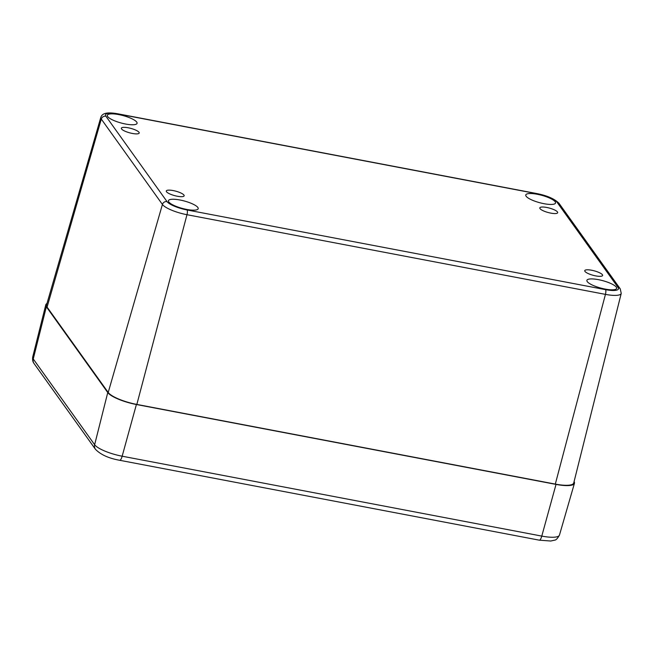 <?xml version="1.0" encoding="UTF-8"?>
<svg xmlns="http://www.w3.org/2000/svg" width="654" height="654" viewBox="0 0 654 654"><rect width="100%" height="100%" fill="white"/><g stroke="black" fill="none" stroke-linecap="round" stroke-linejoin="round"><path stroke-width="0.98" d="M167.023 201.604A3.867 3.581 144.4 0 0 162.421 204.457A21.141 5.257 15.1 0 0 186.979 214.708A3.867 1.087 -79.2 0 0 187.093 209.975A17.282 4.3 -164.9 0 1 167.023 201.604L105.899 116.216A17.282 4.3 -164.9 0 1 118.407 114.041A3.867 1.087 -79.2 0 0 118.153 113.861C105.22 111.499 102.008 114.066 100.822 117.336L46.524 305.066A24.664 6.131 15.1 0 0 47.08 307.094L108.204 392.474A24.664 6.131 15.1 0 0 136.841 404.434L555.311 484.099A24.664 6.131 15.1 0 0 573.738 482.963L621.235 293.401L620.229 288.831A3.867 3.581 -35.6 0 0 618.063 287.466A17.282 4.3 -164.9 0 1 605.555 289.648A3.867 1.087 100.8 0 1 605.441 294.374A21.141 5.257 15.1 0 0 621.235 293.401M136.719 122.085A15.418 3.834 -164.9 0 1 137.07 123.336A15.418 3.834 -164.9 0 1 121.186 123.017A15.418 3.834 -164.9 0 1 107.305 115.3A15.418 3.834 -164.9 0 1 120.99 115.063A15.418 3.834 -164.9 0 1 136.719 122.085M197.843 207.465A15.418 3.834 -164.9 0 1 198.195 208.716A15.418 3.834 -164.9 0 1 182.311 208.405A15.418 3.834 -164.9 0 1 168.43 200.688A15.418 3.834 -164.9 0 1 182.114 200.451A15.418 3.834 -164.9 0 1 197.843 207.465M616.305 287.139A15.418 3.834 -164.9 0 1 616.657 288.381A15.418 3.834 -164.9 0 1 600.781 288.071A15.418 3.834 -164.9 0 1 586.891 280.353A15.418 3.834 -164.9 0 1 600.576 280.116A15.418 3.834 -164.9 0 1 616.305 287.139M555.181 201.751A15.418 3.834 -164.9 0 1 555.532 203.002A15.418 3.834 -164.9 0 1 539.648 202.691A15.418 3.834 -164.9 0 1 525.767 194.974A15.418 3.834 -164.9 0 1 539.452 194.737A15.418 3.834 -164.9 0 1 555.181 201.751M138.991 132.28A9.246 2.297 -164.9 0 1 139.204 133.032A9.246 2.297 -164.9 0 1 129.68 132.836A9.246 2.297 -164.9 0 1 121.35 128.209A9.246 2.297 -164.9 0 1 129.557 128.07A9.246 2.297 -164.9 0 1 138.991 132.28M183.938 195.064A9.246 2.297 -164.9 0 1 184.15 195.808A9.246 2.297 -164.9 0 1 174.618 195.62A9.246 2.297 -164.9 0 1 166.288 190.993A9.246 2.297 -164.9 0 1 174.504 190.854A9.246 2.297 -164.9 0 1 183.938 195.064M602.399 274.729A9.246 2.297 -164.9 0 1 602.612 275.481A9.246 2.297 -164.9 0 1 593.088 275.285A9.246 2.297 -164.9 0 1 584.758 270.658A9.246 2.297 -164.9 0 1 592.965 270.519A9.246 2.297 -164.9 0 1 602.399 274.729M557.461 211.945A9.246 2.297 -164.9 0 1 557.674 212.697A9.246 2.297 -164.9 0 1 548.142 212.509A9.246 2.297 -164.9 0 1 539.812 207.874A9.246 2.297 -164.9 0 1 548.019 207.735A9.246 2.297 -164.9 0 1 557.461 211.945M574.081 481.589A24.664 6.131 -164.9 0 1 574.441 483.314A24.664 6.131 -164.9 0 1 556.023 484.401L136.4 404.507A24.664 6.131 -164.9 0 1 107.755 392.547L46.36 306.791A24.664 6.131 -164.9 0 1 45.788 304.821A24.664 6.131 -164.9 0 1 46.974 303.505M105.899 116.216A3.867 3.581 144.4 0 0 101.296 119.077L162.421 204.457L108.204 392.474M100.822 117.336A21.141 5.257 15.1 0 0 101.296 119.077L47.08 307.094M118.407 114.041L536.869 193.707A3.867 1.087 -79.2 0 0 536.623 193.527L118.153 113.861M536.869 193.707A17.282 4.3 -164.9 0 1 556.938 202.086A3.867 3.581 -35.6 0 1 559.105 203.451C554.764 198.914 547.267 195.611 536.623 193.527M556.938 202.086L618.063 287.466M136.841 404.434L186.979 214.708L605.441 294.374L555.311 484.099M605.555 289.648L187.093 209.975M136.4 404.507L122.159 456.206A6.164 1.733 100.8 0 1 119.682 460.285L539.313 540.171A6.164 1.733 -79.2 0 0 541.782 536.1L122.159 456.206A23.691 5.894 -164.9 0 1 94.642 444.72A6.164 5.714 144.4 0 0 95.468 449.314C100.675 454.661 108.752 458.323 119.682 460.285M539.313 540.171L550.782 541.021L554.617 540.147C555.982 540.163 557.6 538.471 559.472 535.062A23.691 5.894 -164.9 0 1 541.782 536.1L556.023 484.401M107.755 392.547L94.642 444.72L33.248 358.956A6.164 5.714 144.4 0 0 34.073 363.559L95.468 449.314M46.36 306.791L33.248 358.956A23.691 5.894 -164.9 0 1 32.7 357.068L45.788 304.821M559.105 203.451L620.229 288.831M34.073 363.559C34.212 363.591 32.046 361.776 32.7 357.068M559.472 535.062L574.441 483.314"/></g></svg>

